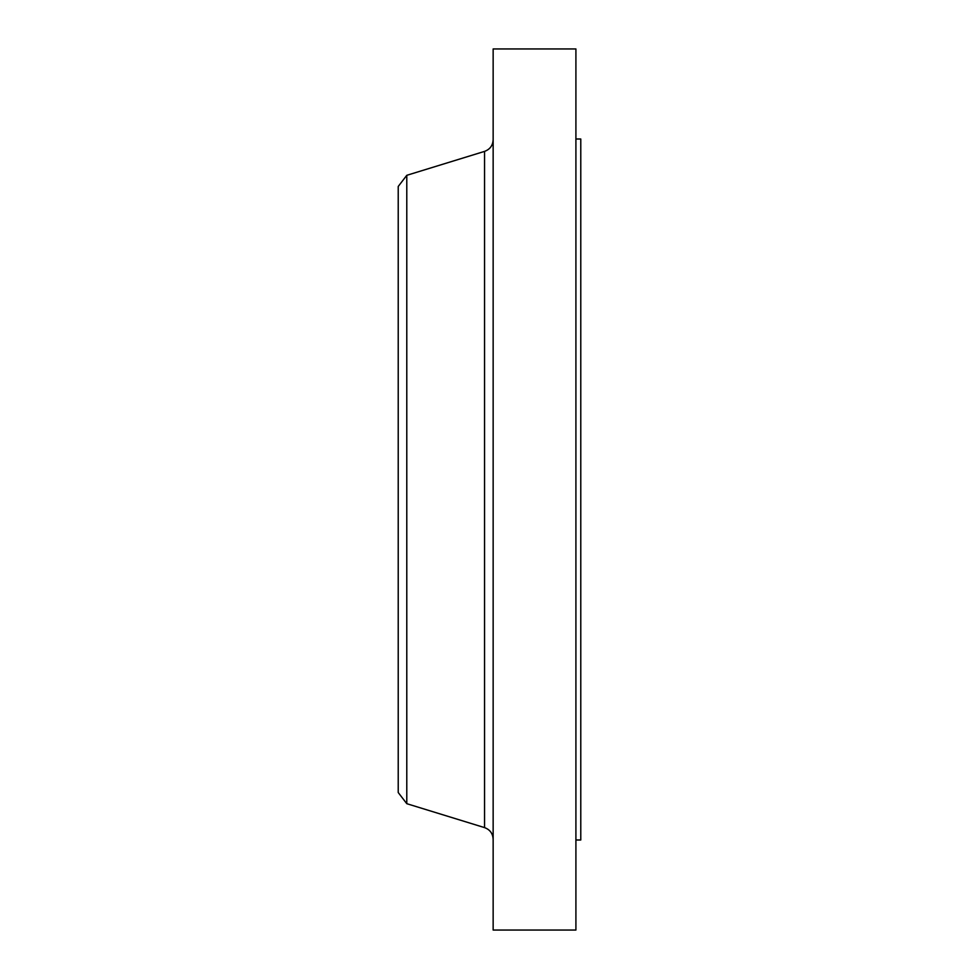 <?xml version="1.0" encoding="UTF-8"?>
<svg xmlns="http://www.w3.org/2000/svg" width="979" height="979" viewBox="0 0 979 979"><rect width="100%" height="100%" fill="white"/><g stroke="black" fill="none" stroke-linecap="round" stroke-linejoin="round"><path stroke-width="1.47" d="M575.909 139.006L580.78 139.006L580.78 839.994L575.909 839.994M406.787 803.686L406.787 175.314L398.22 186.475L398.22 792.525L406.787 803.686L484.556 827.61L484.556 151.39C489.965 149.383 492.829 145.504 493.147 139.752M493.147 489.5L493.147 930.05L575.909 930.05L575.909 48.95L493.147 48.95L493.147 489.5M406.787 175.314L484.556 151.39M484.556 827.61C489.965 829.617 492.829 833.496 493.147 839.248"/></g></svg>
